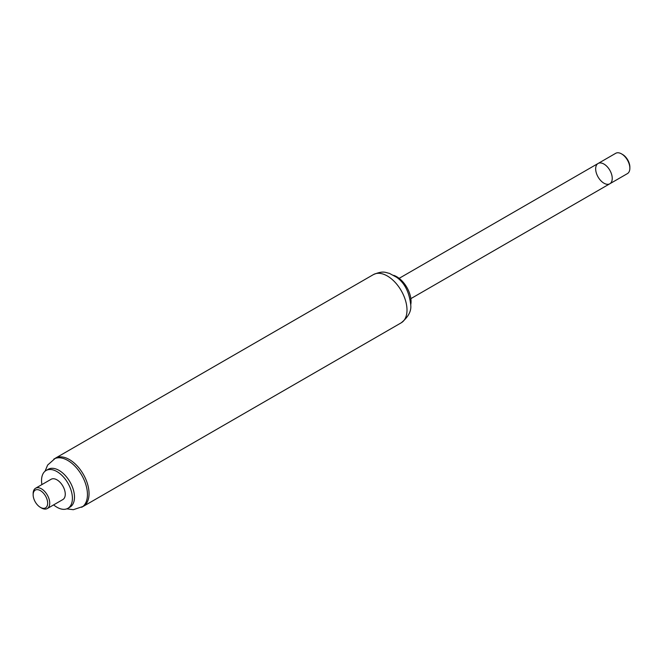 <?xml version="1.0" encoding="UTF-8"?>
<svg xmlns="http://www.w3.org/2000/svg" width="663" height="663" viewBox="0 0 663 663"><rect width="100%" height="100%" fill="white"/><g stroke="black" fill="none" stroke-linecap="round" stroke-linejoin="round"><path stroke-width="0.99" d="M401.231 322.806C408.375 316.98 411.541 311.005 410.728 304.864C409.27 292.002 404.546 282.794 396.565 277.25L389.405 273.371C385.485 272.642 383.512 270.322 373.402 274.598A27.838 16.069 -120 0 1 394.85 282.048A27.838 16.069 -120 0 1 406.999 310.069A27.838 16.069 -120 0 1 401.231 322.806L83.281 506.375A27.838 16.069 -120 0 0 89.049 493.628A27.838 16.069 -120 0 0 76.9 465.617A27.838 16.069 -120 0 0 55.452 458.158L47.645 465.053L45.034 471.236M410.728 304.823A20.221 11.669 -120 0 0 411.06 301.499A20.221 11.669 -120 0 0 393.723 275.36M607.996 167.606A11.719 6.771 -120 0 0 598.092 163.479A11.719 6.771 -120 0 0 598.092 177.013A11.719 6.771 -120 0 0 609.811 183.775A11.719 6.771 -120 0 0 607.996 167.606M629.85 168.245L629.85 167.051A10.252 5.917 -120 0 0 622.598 154.487L621.562 153.891A11.719 6.771 60 0 1 629.85 168.245A11.719 6.771 60 0 1 629.825 168.982A11.719 6.771 60 0 1 627.422 173.607L609.811 183.775A11.719 6.771 -120 0 0 612.214 179.151A11.719 6.771 -120 0 0 607.424 166.943A11.719 6.771 -120 0 0 598.092 163.479L399.143 278.344M598.092 163.479L615.703 153.31A11.719 6.771 60 0 1 621.562 153.891M40.402 507.361L41.438 507.966A11.719 6.771 -120 0 0 47.297 508.546A11.719 6.771 -120 0 0 49.725 503.176A11.719 6.771 -120 0 0 44.612 491.382A11.719 6.771 -120 0 0 35.578 488.241A11.719 6.771 -120 0 0 33.15 493.603L33.15 494.805A10.252 5.917 -120 0 0 40.402 507.361A10.252 5.917 -120 0 0 47.653 503.176A10.252 5.917 -120 0 0 40.402 490.62A10.252 5.917 -120 0 0 33.15 494.805M47.297 508.546L62.836 499.57A11.719 6.771 -120 0 0 65.264 494.208A11.719 6.771 -120 0 0 60.151 482.407A11.719 6.771 -120 0 0 51.117 479.274L35.578 488.241M66.756 508.852L73.336 509.69L83.281 506.375A27.838 16.069 -120 0 0 89.049 493.628A27.838 16.069 -120 0 0 76.9 465.617A27.838 16.069 -120 0 0 55.452 458.158L373.402 274.598M53.628 504.891A21.829 12.605 -120 0 0 67.891 508.322L69.963 507.129A21.829 12.605 -120 0 0 74.488 497.134A21.829 12.605 -120 0 0 64.957 475.164A21.829 12.605 -120 0 0 48.134 469.321L46.062 470.515A21.829 12.605 -120 0 0 41.91 484.587M67.891 508.322A21.829 12.605 -120 0 0 72.408 498.336A21.829 12.605 -120 0 0 62.886 476.365A21.829 12.605 -120 0 0 46.062 470.515M81.698 507.294A27.838 16.069 -120 0 0 87.458 494.548A27.838 16.069 -120 0 0 75.309 466.537A27.838 16.069 -120 0 0 53.86 459.078M609.811 183.775L410.861 298.64"/></g></svg>
